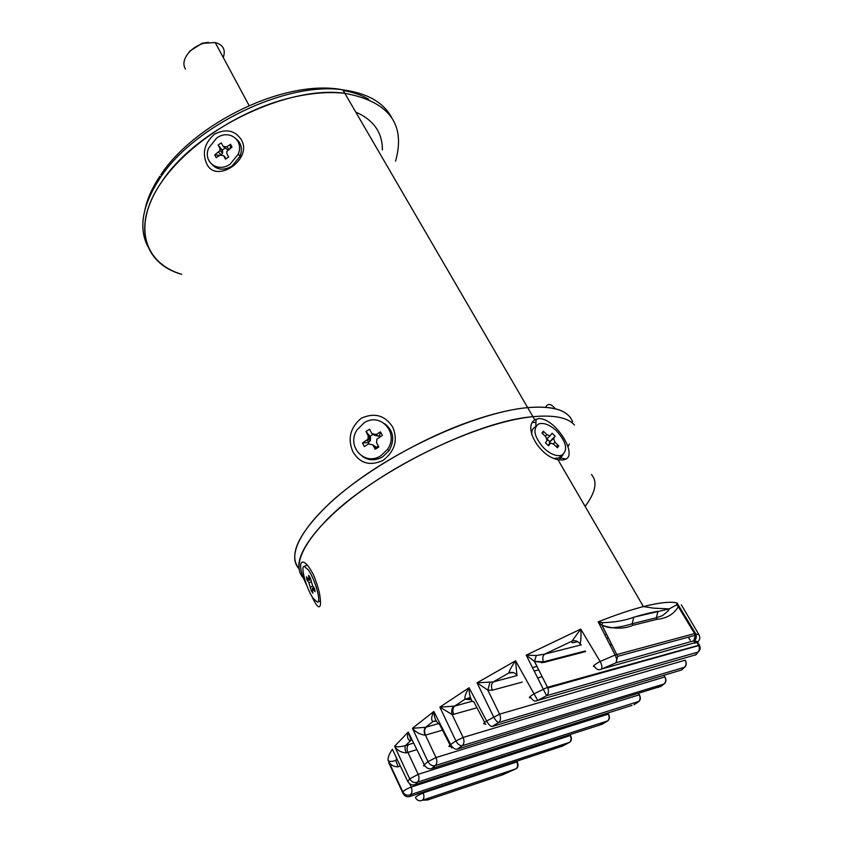 <?xml version="1.0" encoding="UTF-8"?>
<svg xmlns="http://www.w3.org/2000/svg" width="843" height="843" viewBox="0 0 843 843"><rect width="100%" height="100%" fill="white"/><g stroke="black" fill="none" stroke-linecap="round" stroke-linejoin="round"><path stroke-width="1.26" d="M535.969 422.375L532.344 422.522M395.557 161.139C405.926 124.1 389.013 101.487 344.84 93.331C288.538 84.974 196.05 129.242 161.972 181.477C131.339 225.155 143.658 263.711 181.74 274.354C147.767 264.238 133.984 232.584 154.448 193.764C174.701 155.038 229.507 114.574 283.933 99.548C306.441 93.394 326.747 91.318 344.84 93.331L527.665 407.622C509.488 409.382 488.15 414.788 463.639 423.818C415.82 441.627 363.301 472.691 330.888 502.049C298.496 532.913 287.874 555.147 299.033 568.74C284.618 553.735 306.736 517.159 358.791 479.699C410.657 442.238 483.619 411.521 527.665 407.622C548.719 405.852 562.618 408.771 569.362 416.379M572.555 421.753C568.34 410.32 553.377 405.609 527.665 407.622L532.934 416.684C476.832 420.836 371.183 473.597 326.209 520.405C300.097 547.697 292.669 567.044 303.923 578.446C288.475 564.262 309.971 527.981 362.353 490.173C414.524 452.375 488.54 420.899 532.934 416.684C553.977 414.756 567.834 417.538 574.494 425.009M567.982 446.748L569.404 443.987M563.187 454.451L559.668 459.245L563.187 454.451M559.172 459.888L558.54 460.689L559.172 459.888M585.126 506.401C595.59 492.312 597.698 481.68 591.47 474.504M392.743 427.138C398.107 440.014 394.924 451.068 383.186 460.31C370.066 466.358 359.972 463.513 352.89 451.774C347.411 438.718 350.235 427.527 361.352 418.202C374.598 412.343 385.061 415.325 392.743 427.138M238.601 154.701L238.727 152.615M241.277 139.706C253.395 159.432 215.07 184.986 206.419 163.068C202.067 152.467 204.765 142.825 214.522 134.132C226.103 128.431 235.028 130.286 241.277 139.706M368.676 439.667L369.582 437.917M555.379 408.802C551.101 403.776 547.908 403.144 545.821 406.916M355.735 112.077C373.639 119.959 382.511 132.583 382.385 149.949M188.811 52.551L190.033 50.959L202.246 43.214L208.4 42.329M216.82 45.533L218.432 48.536M223.269 57.535C225.892 49.758 223.205 44.753 215.197 42.529L203.806 43.267C197.62 45.164 192.51 48.409 188.484 52.993C183.648 59.052 182.646 64.426 185.481 69.094M236.672 139.337C241.404 143.5 242.552 149.106 240.107 156.176L232.141 165.987C224.364 170.518 217.821 170.17 212.499 164.965M230.16 164.122C217.705 173.1 202.826 161.93 208.569 148.231L216.662 138.02C229.075 128.916 244.333 140.223 238.158 154.269L230.16 164.122M219.675 155.386L214.775 154.859L219.96 150.581L219.918 148.41L222.573 150.939L222.141 150.096L225.018 148.168M222.573 150.939L222.626 153.11L221.551 154.596M225.355 157.304L223.69 155.713L220.044 155.144L216.229 157.694L214.775 154.859M227.842 149.949L224.006 147.209M230.308 148.263L230.529 144.301L232.004 147.125L226.799 151.403L226.841 153.605L228.632 157.051L225.46 159.158L223.69 155.713M222.141 150.096L218.147 144.996L221.298 142.878L223.058 146.292L226.704 146.861L230.529 144.301M219.918 148.41L218.147 144.996M369.434 437.686L368.475 439.53M384.903 423.829C393.597 430.826 395.019 439.74 389.16 450.562L382.627 456.864C375.525 460.815 368.855 460.71 362.595 456.537M380.899 455.705C364.576 466.716 345.883 445.926 357.116 429.793L363.965 422.944C380.225 411.69 399.498 432.944 387.453 449.393L380.899 455.705M370.277 438.265L369.318 440.099M368.739 443.818L368.096 442.575L362.469 443.007L367.969 439.182L368.212 435.757L370.551 437.369L370.014 436.316L372.764 434.609M370.551 437.369L370.319 440.773L369.171 441.911L366.821 440.32M368.096 442.575L369.171 441.911M372.996 444.967L375.283 446.505L372.943 444.935L368.644 443.882L364.292 446.569L362.469 443.007M378.296 446.052L375.83 447.57L375.283 446.505M370.014 436.316L365.999 431.479L369.592 429.256L371.805 433.534L376.104 434.577L378.423 436.189L379.498 435.525L380.14 436.779M378.423 436.189L374.007 435.062M379.498 435.525L380.478 431.869L382.332 435.431L376.81 439.245L376.558 442.701L378.802 447.032L375.177 449.266L372.943 444.935M376.104 434.577L380.478 431.869M368.212 435.757L365.999 431.479M375.83 447.57L375.177 449.266M306.641 585.063C294.818 561.849 302.163 552.218 313.617 575.221C318.675 587.476 320.941 597.36 320.403 604.874C319.36 609.289 316.399 606.243 311.52 595.738M562.882 460.036L557.918 459.635C539.636 456.484 522.871 427.148 534.778 419.856L538.688 418.571C554.705 417.843 577.413 453.165 566.085 459.045L562.882 460.036M696.265 637.424L695.665 637.803M395.42 755.792L407.717 781.335C409.582 784.506 412.132 785.581 415.367 784.57L601.986 724.295L607.814 720.86L417.338 782.199C414.134 783.168 411.584 782.062 409.719 778.879L394.619 746.224C396.747 747.098 400.383 746.898 405.536 745.591L413.481 743.073M388.792 762.862L403.102 793.484C404.903 796.54 407.422 797.457 410.657 796.224L562.197 746.181L569.52 742.367L410.436 794.686C407.169 795.887 404.629 794.949 402.817 791.872L388.065 760.154C388.728 761.703 391.331 761.819 395.873 760.491L398.138 766.845C393.133 766.751 389.782 764.517 388.065 760.154C387.928 757.309 389.361 753.674 392.374 749.248L395.694 756.182M502.986 774.654L516.095 768.763L422.396 800.228C419.519 801.493 417.222 800.66 415.494 797.72C415.199 796.993 417.759 795.392 423.154 792.926L516.843 761.924L516.538 761.261M536.296 655.517L534.483 661.355L543.398 661.85L543.693 662.493L534.483 661.46L547.507 687.298L699.374 645.106C700.754 647.898 700.312 650.216 698.046 652.06L546.559 695.707L526.211 655.137L536.296 655.517L544.631 654.157C542.66 656.002 542.249 658.562 543.398 661.85L541.606 662.84M470.31 697.34L465.926 699.11M436.179 721.123L432.944 721.555C430.984 719.964 431.289 716.592 433.839 711.46L450.636 744.538C448.402 746.318 448.423 746.93 450.72 746.392M658.225 687.414L663.989 683.989L462.227 745.686L457.148 749.195C454.714 749.448 452.543 747.899 450.636 744.538L455.873 740.892L439.846 707.14L454.619 706.097C452.649 708.067 452.354 710.797 453.755 714.284L452.133 714.527L439.846 707.14L469.066 687.762L486.643 721.007C488.529 724.432 490.31 726.287 491.975 726.55L681.355 670.059L682.777 668.952M681.629 669.953L684.706 667.203L498.677 722.504C497.159 722.145 495.463 720.249 493.576 716.803L477.043 682.841L493.271 681.903C491.227 683.926 490.921 686.687 492.375 690.196L487.834 690.154L477.043 682.841L515.579 660.775L537.686 700.407L695.991 654.716L698.499 651.597M577.497 641.692L574.715 642.398C572.007 643.03 571.101 642.608 572.007 641.144L580.711 629.089L600.142 661.449C601.913 664.948 602.355 667.487 601.491 669.068L697.856 641.892C699.953 639.774 700.312 637.35 698.931 634.621L681.292 604.789M602.576 622.64L601.902 625.221L617.677 656.349L615.959 662.84L601.491 669.068C598.92 670.491 596.591 669.648 594.505 666.55C591.965 666.718 593.851 665.022 600.142 661.449L615.137 655.032L598.172 621.839L602.576 622.64C614.515 622.387 624.916 620.585 633.799 617.213L632.166 623.736L632.83 625.327C624.168 629.12 613.862 629.078 601.902 625.221L598.172 621.839C615.485 614.979 630.553 609.889 643.399 606.57C659.163 602.566 670.385 601.375 677.055 602.977L695.475 633.367C696.834 636.033 696.56 638.446 694.643 640.596L615.959 662.84C617.15 661.112 616.876 658.509 615.137 655.032L694.59 633.567L678.309 606.686C673.905 614.168 666.802 618.372 657.013 619.31L632.83 625.327M697.646 642.155L699.184 644.779M513.376 672.588L508.75 673.062C509.699 669.953 511.975 665.865 515.579 660.775L516.98 675.528C514.873 672.44 512.133 671.618 508.75 673.062L493.271 681.903L517.075 675.58M468.392 698.499L465.051 699.205C464.44 696.845 465.779 693.03 469.066 687.762C469.129 694.116 470.299 698.742 472.554 701.639M411.142 740.344L409.698 740.586C407.422 739.058 406.927 736.213 408.233 732.04L424.292 764.727C423.144 765.834 423.376 766.224 424.967 765.887M639.099 701.334L435.167 765.634L431.574 768.605C428.613 769.29 426.189 767.994 424.292 764.727L427.981 761.64L412.438 728.32L425.62 727.277L437.949 723.758M425.441 799.996L428.824 799.564L502.786 774.749M560.69 746.677L562.155 746.192M547.444 687.308L533.988 693.873C529.13 696.919 528.108 698.204 530.932 697.719C532.955 700.891 535.21 701.787 537.686 700.407L546.559 695.707C548.54 693.915 548.962 691.355 547.834 688.025L534.483 661.355L526.211 655.137L580.711 629.089C581.227 634.747 581.048 639.742 580.142 644.073C577.982 641.049 575.263 640.079 572.007 641.144L544.631 654.157L581.375 644.821M485.389 723.779C482.765 724.337 483.176 723.41 486.643 721.007L499.583 714.147L685.19 660.185L685.612 660.912M453.629 706.329C451.722 708.352 451.216 711.081 452.133 714.527L463.102 737.456C464.514 740.997 464.23 743.747 462.227 745.686C459.899 745.865 457.781 744.264 455.873 740.892L463.102 737.456L664.853 676.929L663.915 675.254M442.501 730.164L425.441 735.117L436 757.562C437.369 761.071 437.085 763.758 435.167 765.634C432.269 766.255 429.877 764.928 427.981 761.64L436 757.562L639.247 694.853L638.499 693.473M426.273 727.077C424.377 728.995 424.103 731.671 425.441 735.117L425.125 735.212C419.951 734.485 415.725 732.188 412.438 728.32L433.839 711.46C434.145 717.772 435.979 722.008 439.34 724.19M408.065 781.988L407.717 781.335L409.719 778.879L418.149 774.338L608.34 714.126L607.761 713.02M416.874 749.638L406.315 752.873C401.036 752.536 397.137 750.323 394.619 746.224L408.233 732.04L411.142 740.333M403.102 793.484L402.817 791.872C403.997 790.46 406.79 788.848 411.205 787.056L570.268 735.539L569.826 734.653M400.351 765.918L398.138 766.845M517.602 762.725L516.843 761.924C518.066 764.896 517.813 767.172 516.095 768.763L501.764 774.991M570.648 736.413L570.268 735.539C571.522 738.457 571.259 740.723 569.489 742.335M608.72 714.959L608.34 714.126C609.637 717.056 609.363 719.342 607.54 720.976L600.227 724.832M639.616 695.644L639.247 694.853C640.585 697.793 640.301 700.101 638.414 701.776L634.199 704.59M665.222 677.698L664.853 676.929C666.223 679.911 665.938 682.261 663.989 683.989L664.295 683.852C666.212 682.113 666.434 679.816 664.948 676.95M694.506 643.198L696.982 642.514L693.62 641.375L695.306 635.285L694.59 633.567L699.037 634.8M694.885 643.093L697.856 641.892L694.643 640.596L695.306 635.285L617.677 656.349L601.923 625.021C606.359 627.276 610.469 628.13 614.262 627.571C619.594 627.097 625.559 625.812 632.166 623.736L656.349 617.75L657.972 611.354C651.186 612.44 643.125 614.399 633.799 617.213L669.268 608.888L676.697 604.81L677.055 602.977L678.309 606.686L676.697 604.81M406.315 752.873C404.914 749.532 404.651 747.109 405.536 745.591L411.047 740.186M409.698 740.586L411.005 740.112M425.125 735.212C423.755 731.777 423.913 729.132 425.62 727.277L432.944 721.555L435.251 720.913M471.037 699.732L465.051 699.205L454.619 706.097L471.932 701.323M489.836 682.556L487.834 690.154L499.583 714.147C501.058 717.72 500.753 720.502 498.677 722.504L491.975 726.55M669.268 608.888C669.089 610.1 666.802 612.355 662.398 615.664L656.349 617.75L657.013 619.31M561.586 455.505L558.856 457.928L554.136 458.444M556.369 430.699C566.327 441.795 568.214 449.941 562.028 455.115C557.002 456.769 551.048 454.535 544.188 448.423C534.188 437.159 532.312 429.013 538.561 423.997C543.63 422.385 549.562 424.619 556.369 430.699M549.436 444.092L549.415 442.217L553.588 438.444L554.979 442.28L558.719 445.831L557.413 447.77L553.672 444.208L550.616 443.06L548.572 445.778L545.463 442.817L547.086 440.478L545.695 436.632L541.954 433.081L543.292 431.173L547.023 434.714L550.079 435.873L552.091 433.218L555.168 436.137L553.588 438.444M547.255 439.214L549.805 441.637L549.415 442.217M542.734 433.829L543.292 431.173M555.843 446.274L558.719 445.831M549.805 441.637L555.168 436.137M531.722 434.398C531.522 430.615 532.776 428.096 535.463 426.853L535.684 426.653M308.296 569.889C314.966 578.972 321.583 602.439 317.442 602.155L313.174 598.393C306.525 589.078 300.076 566.117 304.218 566.348L308.296 569.889M306.978 579.921L306.452 576.833L309.107 580.279L308.612 575.305L310.235 577.645L312.584 585.737L314.576 588.614L315.103 591.712L312.395 588.203L312.879 593.135L311.257 590.764L308.928 582.755L306.978 579.921L308.559 579.879M312.31 589.763L311.257 590.764M391.584 117.419C383.428 102.298 367.169 93.109 342.795 89.832C286.515 81.36 194.164 125.533 160.191 177.81C142.414 204.944 138.284 227.842 147.81 246.493M343.185 90.496C353.112 92.172 361.605 95.101 368.654 99.284M226.704 146.861L229.043 149.116M221.087 154.669L218.579 152.309M693.747 655.369L695.991 654.716L697.477 652.398C699.405 650.764 699.827 648.488 698.731 645.58L697.013 642.566M679.3 670.67L681.355 670.059L684.295 667.414C686.318 665.622 686.613 663.22 685.19 660.185M699.374 645.106L698.9 645.917M422.807 792.22L423.154 792.926C424.377 796.14 424.134 798.574 422.396 800.228L427.875 799.986M409.656 783.748L411.205 787.056C412.48 790.397 412.216 792.947 410.436 794.686L410.657 796.224L409.14 796.73M408.686 744.485C406.853 746.329 406.589 748.942 407.886 752.325L418.149 774.338C419.466 777.773 419.192 780.386 417.338 782.199L415.367 784.57L412.986 784.991M431.574 768.605L631.965 705.38M476.959 707.762L453.755 714.284M457.148 749.195L660.954 686.318M542.154 676.687L537.623 677.92M522.27 682.082L492.375 690.196M611.913 644.716L610.1 645.19M585.579 651.576L543.693 662.493M606.633 638.404L608.435 637.951L606.633 638.393M688.31 637.182L690.132 640.29M606.602 634.389L604.81 634.842M534.188 671.049L538.709 669.848M536.97 666.402L532.449 667.582M396.642 758.184L395.873 760.491M436.063 720.881L433.471 721.418M470.584 698.383L467.328 698.784M550.184 443.418L548.087 445.315M554.979 442.28L553.24 443.839M545.316 436.274L547.023 434.714M308.928 582.755L310.993 581.933M312.869 586.148L310.624 587.044M314.376 588.33L313.111 588.835M309.255 579.067L310.403 578.614M531.891 431.49L530.921 429.814L531.891 431.49M145.049 209.201C147.335 198.632 152.256 187.662 159.822 176.261M344.84 93.331L342.795 89.832C284.934 78.399 194.628 123.521 160.855 174.733M202.246 43.214L203.806 43.267M215.197 42.529L249.117 105.575M222.626 153.11L219.96 150.581M238.158 154.269L240.107 156.176M370.319 440.773L367.969 439.182M387.453 449.393L389.16 450.562M535.863 426.347L536.053 419.182M695.349 655.074L698.046 652.06C699.69 650.385 699.911 648.225 698.731 645.58L547.834 688.025L547.455 687.33M633.936 704.759L638.688 701.671C640.606 699.985 640.849 697.709 639.405 694.843M562.207 746.234L569.773 742.219C571.659 740.565 571.902 738.31 570.511 735.444L570.079 734.58M515.842 768.942L516.401 768.637C518.276 766.982 518.529 764.706 517.17 761.819M669.258 608.888L653.304 608.13L643.399 606.57L557.918 459.635M534.778 419.856L532.934 416.684M660.385 686.729L664.295 683.852M473.64 701.45L484.693 722.419M485.442 723.831L485.842 724.422M439.456 724.158L450.025 745.012M450.763 746.445L451.901 747.91M516.864 761.155L517.18 761.84M607.951 712.967L608.53 714.074C609.963 716.94 609.721 719.195 607.814 720.86M638.636 693.431L639.384 694.811M663.989 675.232L664.927 676.908M684.706 667.203C686.581 665.39 686.75 663.062 685.222 660.206M688.404 637.16L690.227 640.269M543.398 661.85L585.221 650.975M609.795 644.589L611.596 644.115M559.088 457.728L566.085 459.045M562.028 455.115L558.856 457.928M547.065 438.602L550.079 435.873M317.843 601.997L320.466 600.943M313.881 587.613L312.395 588.203M310.593 579.699L309.181 580.258M304.218 566.348L307.326 565.126"/></g></svg>
